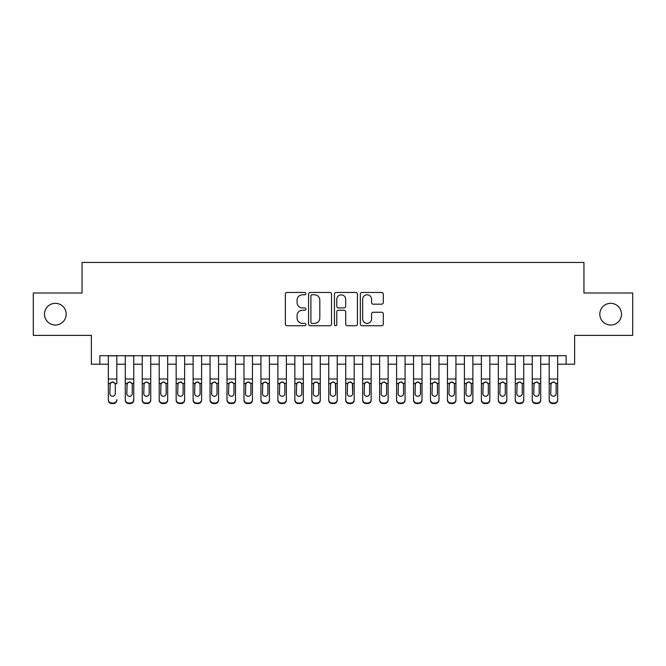 <?xml version="1.0" encoding="UTF-8"?>
<svg xmlns="http://www.w3.org/2000/svg" width="666" height="666" viewBox="0 0 666 666"><rect width="100%" height="100%" fill="white"/><g stroke="black" fill="none" stroke-linecap="round" stroke-linejoin="round"><path stroke-width="1" d="M305.869 293.614A1.165 1.165 0 0 0 304.703 292.449L287.021 292.449A1.665 1.665 0 0 0 285.356 294.114L285.356 324.067A1.665 1.665 0 0 0 287.021 325.732L304.703 325.732A1.165 1.165 0 0 0 305.869 324.567A1.165 1.165 0 0 0 304.703 323.401L302.414 323.401A5.328 5.328 0 0 1 297.094 318.082L297.094 315.584A5.328 5.328 0 0 1 302.414 310.256L304.703 310.256A1.165 1.165 0 0 0 305.869 309.091A1.165 1.165 0 0 0 304.703 307.925L302.414 307.925A5.328 5.328 0 0 1 297.094 302.597L297.094 300.108A5.328 5.328 0 0 1 302.414 294.78L304.703 294.78A1.165 1.165 0 0 0 305.869 293.614M599.808 314.177A10.856 10.856 0 0 0 610.655 325.033A10.856 10.856 0 0 0 621.511 314.177A10.856 10.856 0 0 0 610.655 303.33A10.856 10.856 0 0 0 599.808 314.177M44.489 314.177A10.856 10.856 0 0 0 55.345 325.033A10.856 10.856 0 0 0 66.192 314.177A10.856 10.856 0 0 0 55.345 303.33A10.856 10.856 0 0 0 44.489 314.177M381.643 304.179A1.665 1.665 0 0 0 383.308 302.514L383.308 294.114A1.665 1.665 0 0 0 381.643 292.449L362.004 292.449A1.665 1.665 0 0 0 360.339 294.114L360.339 324.067A1.665 1.665 0 0 0 362.004 325.732L381.643 325.732A1.665 1.665 0 0 0 383.308 324.067L383.308 313.919A1.665 1.665 0 0 0 381.643 312.254L373.235 312.254A1.665 1.665 0 0 0 371.57 313.919L371.57 318.956A4.454 4.454 0 0 1 367.116 323.401A4.454 4.454 0 0 1 362.67 318.956L362.67 299.234A4.454 4.454 0 0 1 367.116 294.78A4.454 4.454 0 0 1 371.57 299.234L371.57 302.514A1.665 1.665 0 0 0 373.235 304.179L381.643 304.179M99.85 364.202L99.85 355.719L566.15 355.719L566.15 364.202L574.625 364.202L574.625 335.373L632.7 335.373L632.7 292.982L583.949 292.982L583.949 262.462L82.051 262.462L82.051 292.982L33.3 292.982L33.3 335.373L91.375 335.373L91.375 364.202L108.333 364.202M331.543 294.114A1.665 1.665 0 0 0 329.878 292.449L310.239 292.449A1.665 1.665 0 0 0 308.574 294.114L308.574 324.067A1.665 1.665 0 0 0 310.239 325.732L329.878 325.732A1.665 1.665 0 0 0 331.543 324.067L331.543 294.114M336.122 292.449L355.761 292.449A1.665 1.665 0 0 1 357.426 294.114L357.426 324.067A1.665 1.665 0 0 1 355.761 325.732L347.352 325.732A1.665 1.665 0 0 1 345.687 324.067L345.687 311.921A1.665 1.665 0 0 0 344.022 310.256L338.453 310.256A1.665 1.665 0 0 0 336.788 311.921L336.788 324.567A1.165 1.165 0 0 1 335.622 325.732A1.165 1.165 0 0 1 334.457 324.567L334.457 294.114A1.665 1.665 0 0 1 336.122 292.449M116.808 364.202L125.291 364.202M133.766 364.202L142.241 364.202M150.724 364.202L159.199 364.202M167.674 364.202L176.157 364.202M184.632 364.202L193.115 364.202M201.59 364.202L210.065 364.202M218.548 364.202L227.023 364.202M235.506 364.202L243.981 364.202M252.456 364.202L260.939 364.202M269.414 364.202L277.889 364.202M286.372 364.202L294.847 364.202M303.33 364.202L311.805 364.202M320.279 364.202L328.763 364.202M337.237 364.202L345.721 364.202M354.195 364.202L362.67 364.202M371.153 364.202L379.628 364.202M388.111 364.202L396.586 364.202M405.061 364.202L413.544 364.202M422.019 364.202L430.494 364.202M438.977 364.202L447.452 364.202M455.935 364.202L464.41 364.202M472.885 364.202L481.368 364.202M489.843 364.202L498.326 364.202M506.801 364.202L515.276 364.202M523.759 364.202L532.234 364.202M540.709 364.202L549.192 364.202M557.667 364.202L566.15 364.202M312.071 294.78A1.165 1.165 0 0 0 310.905 295.945L310.905 322.244A1.165 1.165 0 0 0 312.071 323.401L314.485 323.401A5.328 5.328 0 0 0 319.813 318.082L319.813 300.108A5.328 5.328 0 0 0 314.485 294.78L312.071 294.78M345.687 299.317A4.454 4.454 0 0 0 341.242 294.863A4.454 4.454 0 0 0 336.788 299.317L336.788 306.26A1.665 1.665 0 0 0 338.453 307.925L344.022 307.925A1.665 1.665 0 0 0 345.687 306.26L345.687 299.317M108.333 383.932L108.333 399.642A3.388 3.363 -0 0 0 111.721 403.005L113.42 403.005A3.388 3.363 -0 0 0 116.808 399.642L116.808 400.174A3.388 3.363 180 0 1 113.42 403.538L113.42 403.005M116.808 383.932L116.808 355.719M115.285 393.589L115.285 384.657L115.285 393.589A2.714 2.689 180 0 1 112.571 396.278A2.714 2.689 180 0 0 115.285 393.589M109.857 394.114L109.857 393.589A2.714 2.689 180 0 0 112.571 396.278M111.155 382.326L109.857 384.449M113.986 382.326L112.571 381.926L114.985 383.408L115.285 384.657M108.333 355.719L108.333 400.174A3.388 3.363 180 0 0 111.721 403.538L113.42 403.538M108.333 383.408L110.156 383.408L109.857 393.589M110.156 383.408L112.571 381.926M125.291 383.932L125.291 400.174A3.388 3.363 180 0 0 128.68 403.538L130.378 403.538L130.378 403.005A3.388 3.363 0 0 0 133.766 399.642L133.766 400.174A3.388 3.363 180 0 1 130.378 403.538M132.243 393.589L132.243 384.657L132.243 393.589A2.714 2.689 180 0 1 129.529 396.278A2.714 2.689 180 0 0 132.243 393.589M126.815 394.114L126.815 393.589A2.714 2.689 180 0 0 129.529 396.278M128.113 382.326L126.815 384.449M130.944 382.326L129.529 381.926L131.943 383.408L132.243 384.657M142.241 383.932L142.241 400.174A3.388 3.363 180 0 0 145.638 403.538L147.328 403.538L147.328 403.005A3.388 3.363 0 0 0 150.724 399.642L150.724 400.174A3.388 3.363 180 0 1 147.328 403.538M149.192 393.589L149.192 384.657L149.192 393.589A2.714 2.689 180 0 1 146.478 396.278A2.714 2.689 180 0 0 149.192 393.589M143.773 394.114L143.773 393.589A2.714 2.689 180 0 0 146.478 396.278M145.063 382.326L143.773 384.449M147.902 382.326L146.478 381.926L148.893 383.408L149.192 384.657M159.199 383.932L159.199 400.174A3.388 3.363 180 0 0 162.587 403.538L164.286 403.538L164.286 403.005A3.388 3.363 0 0 0 167.674 399.642L167.674 400.174A3.388 3.363 180 0 1 164.286 403.538M166.15 393.589L166.15 384.657L166.15 393.589A2.714 2.689 180 0 1 163.436 396.278A2.714 2.689 180 0 0 166.15 393.589M160.722 394.114L160.722 393.589A2.714 2.689 180 0 0 163.436 396.278M162.021 382.326L160.722 384.449M164.852 382.326L163.436 381.926L165.851 383.408L166.15 384.657M176.157 383.932L176.157 400.174A3.388 3.363 180 0 0 179.545 403.538L181.244 403.538L181.244 403.005A3.388 3.363 0 0 0 184.632 399.642L184.632 400.174A3.388 3.363 180 0 1 181.244 403.538M183.108 393.589L183.108 384.657L183.108 393.589A2.714 2.689 180 0 1 180.394 396.278A2.714 2.689 180 0 0 183.108 393.589M177.68 394.114L177.68 393.589A2.714 2.689 180 0 0 180.394 396.278M178.979 382.326L177.68 384.449M181.81 382.326L180.394 381.926L182.809 383.408L183.108 384.657M133.766 355.719L133.766 400.174M125.291 355.719L125.291 399.642A3.388 3.363 0 0 0 128.68 403.005L130.378 403.005M128.68 403.005L128.68 403.538A3.388 3.363 180 0 1 125.291 400.174L125.291 399.642L125.291 400.174M125.291 383.408L127.114 383.408L126.815 393.589M127.114 383.408L129.529 381.926M150.724 355.719L150.724 400.174M142.241 355.719L142.241 399.642A3.388 3.363 0 0 0 145.638 403.005L147.328 403.005M145.638 403.005L145.638 403.538A3.388 3.363 180 0 1 142.241 400.174L142.241 399.642L142.241 400.174M142.241 383.408L144.072 383.408L143.773 393.589M144.072 383.408L146.478 381.926M167.674 355.719L167.674 400.174M159.199 355.719L159.199 399.642A3.388 3.363 0 0 0 162.587 403.005L164.286 403.005M162.587 403.005L162.587 403.538A3.388 3.363 180 0 1 159.199 400.174L159.199 399.642L159.199 400.174M159.199 383.408L161.022 383.408L160.722 393.589M161.022 383.408L163.436 381.926M184.632 355.719L184.632 400.174M176.157 355.719L176.157 399.642A3.388 3.363 0 0 0 179.545 403.005L181.244 403.005M179.545 403.005L179.545 403.538A3.388 3.363 180 0 1 176.157 400.174L176.157 399.642L176.157 400.174M176.157 383.408L177.98 383.408L177.68 393.589M177.98 383.408L180.394 381.926M193.115 383.932L193.115 400.174A3.388 3.363 180 0 0 196.503 403.538L198.202 403.538L198.202 403.005A3.388 3.363 0 0 0 201.59 399.642L201.59 400.174A3.388 3.363 180 0 1 198.202 403.538M200.066 393.589L200.066 384.657L200.066 393.589A2.714 2.689 180 0 1 197.352 396.278A2.714 2.689 180 0 0 200.066 393.589M194.639 394.114L194.639 393.589A2.714 2.689 180 0 0 197.352 396.278M195.937 382.326L194.639 384.449M198.768 382.326L197.352 381.926L199.767 383.408L200.066 384.657M201.59 355.719L201.59 400.174M193.115 355.719L193.115 399.642A3.388 3.363 0 0 0 196.503 403.005L198.202 403.005M196.503 403.005L196.503 403.538A3.388 3.363 180 0 1 193.115 400.174L193.115 399.642L193.115 400.174M193.115 383.408L194.938 383.408L194.639 393.589M194.938 383.408L197.352 381.926M210.065 383.932L210.065 400.174A3.388 3.363 180 0 0 213.461 403.538L215.151 403.538L215.151 403.005A3.388 3.363 0 0 0 218.548 399.642L218.548 400.174A3.388 3.363 180 0 1 215.151 403.538M217.016 393.589L217.016 384.657L217.016 393.589A2.714 2.689 180 0 1 214.31 396.278A2.714 2.689 180 0 0 217.016 393.589M211.597 394.114L211.597 393.589A2.714 2.689 180 0 0 214.31 396.278M212.895 382.326L211.597 384.449M215.726 382.326L214.31 381.926L216.716 383.408L217.016 384.657M218.548 355.719L218.548 400.174M210.065 355.719L210.065 399.642A3.388 3.363 0 0 0 213.461 403.005L215.151 403.005M213.461 403.005L213.461 403.538A3.388 3.363 180 0 1 210.065 400.174L210.065 399.642L210.065 400.174M210.065 383.408L211.896 383.408L211.597 393.589M211.896 383.408L214.31 381.926M227.023 383.932L227.023 400.174A3.388 3.363 180 0 0 230.419 403.538L232.109 403.538L232.109 403.005A3.388 3.363 0 0 0 235.506 399.642L235.506 400.174A3.388 3.363 180 0 1 232.109 403.538M233.974 393.589L233.974 384.657L233.974 393.589A2.714 2.689 180 0 1 231.26 396.278A2.714 2.689 180 0 0 233.974 393.589M228.546 394.114L228.546 393.589A2.714 2.689 180 0 0 231.26 396.278M229.845 382.326L228.546 384.449M232.675 382.326L231.26 381.926L233.674 383.408L233.974 384.657M235.506 355.719L235.506 400.174M227.023 355.719L227.023 399.642A3.388 3.363 0 0 0 230.419 403.005L232.109 403.005M230.419 403.005L230.419 403.538A3.388 3.363 180 0 1 227.023 400.174L227.023 399.642L227.023 400.174M227.023 383.408L228.854 383.408L228.546 393.589M228.854 383.408L231.26 381.926M243.981 383.932L243.981 400.174A3.388 3.363 180 0 0 247.369 403.538L249.067 403.538L249.067 403.005A3.388 3.363 0 0 0 252.456 399.642L252.456 400.174A3.388 3.363 180 0 1 249.067 403.538M250.932 393.589L250.932 384.657L250.932 393.589A2.714 2.689 180 0 1 248.218 396.278A2.714 2.689 180 0 0 250.932 393.589M245.504 394.114L245.504 393.589A2.714 2.689 180 0 0 248.218 396.278M246.803 382.326L245.504 384.449M249.633 382.326L248.218 381.926L250.632 383.408L250.932 384.657M252.456 355.719L252.456 400.174M243.981 355.719L243.981 399.642A3.388 3.363 0 0 0 247.369 403.005L249.067 403.005M247.369 403.005L247.369 403.538A3.388 3.363 180 0 1 243.981 400.174L243.981 399.642L243.981 400.174M243.981 383.408L245.804 383.408L245.504 393.589M245.804 383.408L248.218 381.926M260.939 383.932L260.939 400.174A3.388 3.363 180 0 0 264.327 403.538L266.025 403.538L266.025 403.005A3.388 3.363 0 0 0 269.414 399.642L269.414 400.174A3.388 3.363 180 0 1 266.025 403.538M267.89 393.589L267.89 384.657L267.89 393.589A2.714 2.689 180 0 1 265.176 396.278A2.714 2.689 180 0 0 267.89 393.589M262.462 394.114L262.462 393.589A2.714 2.689 180 0 0 265.176 396.278M263.761 382.326L262.462 384.449M266.591 382.326L265.176 381.926L267.59 383.408L267.89 384.657M269.414 355.719L269.414 400.174M260.939 355.719L260.939 399.642A3.388 3.363 0 0 0 264.327 403.005L266.025 403.005M264.327 403.005L264.327 403.538A3.388 3.363 180 0 1 260.939 400.174L260.939 399.642L260.939 400.174M260.939 383.408L262.762 383.408L262.462 393.589M262.762 383.408L265.176 381.926M277.889 383.932L277.889 400.174A3.388 3.363 180 0 0 281.285 403.538L282.983 403.538L282.983 403.005A3.388 3.363 0 0 0 286.372 399.642L286.372 400.174A3.388 3.363 180 0 1 282.983 403.538M284.848 393.589L284.848 384.657L284.848 393.589A2.714 2.689 180 0 1 282.134 396.278A2.714 2.689 180 0 0 284.848 393.589M279.42 394.114L279.42 393.589A2.714 2.689 180 0 0 282.134 396.278M280.719 382.326L279.42 384.449M283.55 382.326L282.134 381.926L284.54 383.408L284.848 384.657M286.372 355.719L286.372 400.174M277.889 355.719L277.889 399.642A3.388 3.363 0 0 0 281.285 403.005L282.983 403.005M281.285 403.005L281.285 403.538A3.388 3.363 180 0 1 277.889 400.174L277.889 399.642L277.889 400.174M277.889 383.408L279.72 383.408L279.42 393.589M279.72 383.408L282.134 381.926M294.847 383.932L294.847 400.174A3.388 3.363 180 0 0 298.243 403.538L299.933 403.538L299.933 403.005A3.388 3.363 0 0 0 303.33 399.642L303.33 400.174A3.388 3.363 180 0 1 299.933 403.538M301.798 393.589L301.798 384.657L301.798 393.589A2.714 2.689 180 0 1 299.084 396.278A2.714 2.689 180 0 0 301.798 393.589M296.378 394.114L296.378 393.589A2.714 2.689 180 0 0 299.084 396.278M297.669 382.326L296.378 384.449M300.499 382.326L299.084 381.926L301.498 383.408L301.798 384.657M303.33 355.719L303.33 400.174M294.847 355.719L294.847 399.642A3.388 3.363 0 0 0 298.243 403.005L299.933 403.005M298.243 403.005L298.243 403.538A3.388 3.363 180 0 1 294.847 400.174L294.847 399.642L294.847 400.174M294.847 383.408L296.678 383.408L296.378 393.589M296.678 383.408L299.084 381.926M311.805 383.932L311.805 400.174A3.388 3.363 180 0 0 315.193 403.538L316.891 403.538L316.891 403.005A3.388 3.363 0 0 0 320.279 399.642L320.279 400.174A3.388 3.363 180 0 1 316.891 403.538M318.756 393.589L318.756 384.657L318.756 393.589A2.714 2.689 180 0 1 316.042 396.278A2.714 2.689 180 0 0 318.756 393.589M313.328 394.114L313.328 393.589A2.714 2.689 180 0 0 316.042 396.278M314.627 382.326L313.328 384.449M317.457 382.326L316.042 381.926L318.456 383.408L318.756 384.657M320.279 355.719L320.279 400.174M311.805 355.719L311.805 399.642A3.388 3.363 0 0 0 315.193 403.005L316.891 403.005M315.193 403.005L315.193 403.538A3.388 3.363 180 0 1 311.805 400.174L311.805 399.642L311.805 400.174M311.805 383.408L313.628 383.408L313.328 393.589M313.628 383.408L316.042 381.926M337.237 355.719L337.237 400.174A3.388 3.363 180 0 1 333.849 403.538L333.849 403.005A3.388 3.363 0 0 0 337.237 399.642L337.237 400.174M328.763 355.719L328.763 399.642A3.388 3.363 0 0 0 332.151 403.005L333.849 403.005M332.151 403.005L332.151 403.538A3.388 3.363 180 0 1 328.763 400.174A3.388 3.363 180 0 0 332.151 403.538L333.849 403.538M335.414 383.408L335.714 393.589A2.714 2.689 180 0 1 333 396.278A2.714 2.689 180 0 1 330.286 393.589L330.586 383.408L333 381.926L335.414 383.408L337.237 383.408M328.763 400.174L328.763 383.932M354.195 355.719L354.195 400.174A3.388 3.363 180 0 1 350.807 403.538L350.807 403.005A3.388 3.363 0 0 0 354.195 399.642L354.195 400.174M345.721 355.719L345.721 399.642A3.388 3.363 0 0 0 349.109 403.005L350.807 403.005M349.109 403.005L349.109 403.538A3.388 3.363 180 0 1 345.721 400.174A3.388 3.363 180 0 0 349.109 403.538L350.807 403.538M352.372 383.408L352.672 393.589A2.714 2.689 180 0 1 349.958 396.278A2.714 2.689 180 0 1 347.244 393.589L347.544 383.408L349.958 381.926L352.372 383.408L354.195 383.408M345.721 400.174L345.721 383.932M333 396.278A2.714 2.689 180 0 0 335.714 393.589L335.714 384.657M330.286 394.114L330.286 393.589M331.585 382.326L330.286 384.449M334.415 382.326L333 381.926M349.958 396.278A2.714 2.689 180 0 0 352.672 393.589L352.672 384.657M347.244 394.114L347.244 393.589M348.543 382.326L347.244 384.449M351.373 382.326L349.958 381.926M362.67 383.932L362.67 400.174A3.388 3.363 180 0 0 366.067 403.538L367.757 403.538L367.757 403.005A3.388 3.363 0 0 0 371.153 399.642L371.153 400.174A3.388 3.363 180 0 1 367.757 403.538M369.622 393.589L369.622 384.657L369.622 393.589A2.714 2.689 180 0 1 366.916 396.278A2.714 2.689 180 0 0 369.622 393.589M364.202 394.114L364.202 393.589A2.714 2.689 180 0 0 366.916 396.278M365.501 382.326L364.202 384.449M368.331 382.326L366.916 381.926L369.322 383.408L369.622 384.657M371.153 355.719L371.153 400.174M362.67 355.719L362.67 399.642A3.388 3.363 0 0 0 366.067 403.005L367.757 403.005M366.067 403.005L366.067 403.538A3.388 3.363 180 0 1 362.67 400.174L362.67 399.642L362.67 400.174M362.67 383.408L364.502 383.408L364.202 393.589M364.502 383.408L366.916 381.926M379.628 383.932L379.628 400.174A3.388 3.363 180 0 0 383.017 403.538L384.715 403.538L384.715 403.005A3.388 3.363 0 0 0 388.111 399.642L388.111 400.174A3.388 3.363 180 0 1 384.715 403.538M386.58 393.589L386.58 384.657L386.58 393.589A2.714 2.689 180 0 1 383.866 396.278A2.714 2.689 180 0 0 386.58 393.589M381.152 394.114L381.152 393.589A2.714 2.689 180 0 0 383.866 396.278M382.45 382.326L381.152 384.449M385.281 382.326L383.866 381.926L386.28 383.408L386.58 384.657M388.111 355.719L388.111 400.174M379.628 355.719L379.628 399.642A3.388 3.363 0 0 0 383.017 403.005L384.715 403.005M383.017 403.005L383.017 403.538A3.388 3.363 180 0 1 379.628 400.174L379.628 399.642L379.628 400.174M379.628 383.408L381.46 383.408L381.152 393.589M381.46 383.408L383.866 381.926M396.586 383.932L396.586 400.174A3.388 3.363 180 0 0 399.975 403.538L401.673 403.538L401.673 403.005A3.388 3.363 0 0 0 405.061 399.642L405.061 400.174A3.388 3.363 180 0 1 401.673 403.538M403.538 393.589L403.538 384.657L403.538 393.589A2.714 2.689 180 0 1 400.824 396.278A2.714 2.689 180 0 0 403.538 393.589M398.11 394.114L398.11 393.589A2.714 2.689 180 0 0 400.824 396.278M399.409 382.326L398.11 384.449M402.239 382.326L400.824 381.926L403.238 383.408L403.538 384.657M405.061 355.719L405.061 400.174M396.586 355.719L396.586 399.642A3.388 3.363 0 0 0 399.975 403.005L401.673 403.005M399.975 403.005L399.975 403.538A3.388 3.363 180 0 1 396.586 400.174L396.586 399.642L396.586 400.174M396.586 383.408L398.41 383.408L398.11 393.589M398.41 383.408L400.824 381.926M413.544 383.932L413.544 400.174A3.388 3.363 180 0 0 416.933 403.538L418.631 403.538L418.631 403.005A3.388 3.363 0 0 0 422.019 399.642L422.019 400.174A3.388 3.363 180 0 1 418.631 403.538M420.496 393.589L420.496 384.657L420.496 393.589A2.714 2.689 180 0 1 417.782 396.278A2.714 2.689 180 0 0 420.496 393.589M415.068 394.114L415.068 393.589A2.714 2.689 180 0 0 417.782 396.278M416.367 382.326L415.068 384.449M419.197 382.326L417.782 381.926L420.196 383.408L420.496 384.657M422.019 355.719L422.019 400.174M413.544 355.719L413.544 399.642A3.388 3.363 0 0 0 416.933 403.005L418.631 403.005M416.933 403.005L416.933 403.538A3.388 3.363 180 0 1 413.544 400.174L413.544 399.642L413.544 400.174M413.544 383.408L415.368 383.408L415.068 393.589M415.368 383.408L417.782 381.926M430.494 383.932L430.494 400.174A3.388 3.363 180 0 0 433.891 403.538L435.581 403.538L435.581 403.005A3.388 3.363 0 0 0 438.977 399.642L438.977 400.174A3.388 3.363 180 0 1 435.581 403.538M437.454 393.589L437.454 384.657L437.454 393.589A2.714 2.689 180 0 1 434.74 396.278A2.714 2.689 180 0 0 437.454 393.589M432.026 394.114L432.026 393.589A2.714 2.689 180 0 0 434.74 396.278M433.325 382.326L432.026 384.449M436.155 382.326L434.74 381.926L437.146 383.408L437.454 384.657M438.977 355.719L438.977 400.174M430.494 355.719L430.494 399.642A3.388 3.363 0 0 0 433.891 403.005L435.581 403.005M433.891 403.005L433.891 403.538A3.388 3.363 180 0 1 430.494 400.174L430.494 399.642L430.494 400.174M430.494 383.408L432.326 383.408L432.026 393.589M432.326 383.408L434.74 381.926M447.452 383.932L447.452 400.174A3.388 3.363 180 0 0 450.849 403.538L452.539 403.538L452.539 403.005A3.388 3.363 0 0 0 455.935 399.642L455.935 400.174A3.388 3.363 180 0 1 452.539 403.538M454.403 393.589L454.403 384.657L454.403 393.589A2.714 2.689 180 0 1 451.69 396.278A2.714 2.689 180 0 0 454.403 393.589M448.984 394.114L448.984 393.589A2.714 2.689 180 0 0 451.69 396.278M450.274 382.326L448.984 384.449M453.105 382.326L451.69 381.926L454.104 383.408L454.403 384.657M455.935 355.719L455.935 400.174M447.452 355.719L447.452 399.642A3.388 3.363 0 0 0 450.849 403.005L452.539 403.005M450.849 403.005L450.849 403.538A3.388 3.363 180 0 1 447.452 400.174L447.452 399.642L447.452 400.174M447.452 383.408L449.284 383.408L448.984 393.589M449.284 383.408L451.69 381.926M464.41 383.932L464.41 400.174A3.388 3.363 180 0 0 467.798 403.538L469.497 403.538L469.497 403.005A3.388 3.363 0 0 0 472.885 399.642L472.885 400.174A3.388 3.363 180 0 1 469.497 403.538M471.362 393.589L471.362 384.657L471.362 393.589A2.714 2.689 180 0 1 468.648 396.278A2.714 2.689 180 0 0 471.362 393.589M465.934 394.114L465.934 393.589A2.714 2.689 180 0 0 468.648 396.278M467.232 382.326L465.934 384.449M470.063 382.326L468.648 381.926L471.062 383.408L471.362 384.657M472.885 355.719L472.885 400.174M464.41 355.719L464.41 399.642A3.388 3.363 0 0 0 467.798 403.005L469.497 403.005M467.798 403.005L467.798 403.538A3.388 3.363 180 0 1 464.41 400.174L464.41 399.642L464.41 400.174M464.41 383.408L466.233 383.408L465.934 393.589M466.233 383.408L468.648 381.926M481.368 383.932L481.368 400.174A3.388 3.363 180 0 0 484.756 403.538L486.455 403.538L486.455 403.005A3.388 3.363 0 0 0 489.843 399.642L489.843 400.174A3.388 3.363 180 0 1 486.455 403.538M488.32 393.589L488.32 384.657L488.32 393.589A2.714 2.689 180 0 1 485.606 396.278A2.714 2.689 180 0 0 488.32 393.589M482.892 394.114L482.892 393.589A2.714 2.689 180 0 0 485.606 396.278M484.19 382.326L482.892 384.449M487.021 382.326L485.606 381.926L488.02 383.408L488.32 384.657M489.843 355.719L489.843 400.174M481.368 355.719L481.368 399.642A3.388 3.363 0 0 0 484.756 403.005L486.455 403.005M484.756 403.005L484.756 403.538A3.388 3.363 180 0 1 481.368 400.174L481.368 399.642L481.368 400.174M481.368 383.408L483.191 383.408L482.892 393.589M483.191 383.408L485.606 381.926M498.326 383.932L498.326 400.174A3.388 3.363 180 0 0 501.714 403.538L503.413 403.538L503.413 403.005A3.388 3.363 0 0 0 506.801 399.642L506.801 400.174A3.388 3.363 180 0 1 503.413 403.538M505.278 393.589L505.278 384.657L505.278 393.589A2.714 2.689 180 0 1 502.564 396.278A2.714 2.689 180 0 0 505.278 393.589M499.85 394.114L499.85 393.589A2.714 2.689 180 0 0 502.564 396.278M501.148 382.326L499.85 384.449M503.979 382.326L502.564 381.926L504.978 383.408L505.278 384.657M515.276 383.932L515.276 400.174A3.388 3.363 180 0 0 518.672 403.538L520.362 403.538L520.362 403.005A3.388 3.363 0 0 0 523.759 399.642L523.759 400.174A3.388 3.363 180 0 1 520.362 403.538M522.227 393.589L522.227 384.657L522.227 393.589A2.714 2.689 180 0 1 519.522 396.278A2.714 2.689 180 0 0 522.227 393.589M516.808 394.114L516.808 393.589A2.714 2.689 180 0 0 519.522 396.278M518.098 382.326L516.808 384.449M520.937 382.326L519.522 381.926L521.928 383.408L522.227 384.657M532.234 383.932L532.234 400.174A3.388 3.363 180 0 0 535.622 403.538L537.32 403.538L537.32 403.005A3.388 3.363 0 0 0 540.709 399.642L540.709 400.174A3.388 3.363 180 0 1 537.32 403.538M539.185 393.589L539.185 384.657L539.185 393.589A2.714 2.689 180 0 1 536.471 396.278A2.714 2.689 180 0 0 539.185 393.589M533.757 394.114L533.757 393.589A2.714 2.689 180 0 0 536.471 396.278M535.056 382.326L533.757 384.449M537.887 382.326L536.471 381.926L538.886 383.408L539.185 384.657M506.801 355.719L506.801 400.174M498.326 355.719L498.326 399.642A3.388 3.363 0 0 0 501.714 403.005L503.413 403.005M501.714 403.005L501.714 403.538A3.388 3.363 180 0 1 498.326 400.174L498.326 399.642L498.326 400.174M498.326 383.408L500.149 383.408L499.85 393.589M500.149 383.408L502.564 381.926M523.759 355.719L523.759 400.174M515.276 355.719L515.276 399.642A3.388 3.363 0 0 0 518.672 403.005L520.362 403.005M518.672 403.005L518.672 403.538A3.388 3.363 180 0 1 515.276 400.174L515.276 399.642L515.276 400.174M515.276 383.408L517.107 383.408L516.808 393.589M517.107 383.408L519.522 381.926M540.709 355.719L540.709 400.174M532.234 355.719L532.234 399.642A3.388 3.363 0 0 0 535.622 403.005L537.32 403.005M535.622 403.005L535.622 403.538A3.388 3.363 180 0 1 532.234 400.174L532.234 399.642L532.234 400.174M532.234 383.408L534.057 383.408L533.757 393.589M534.057 383.408L536.471 381.926M549.192 383.932L549.192 400.174A3.388 3.363 180 0 0 552.58 403.538L554.279 403.538L554.279 403.005A3.388 3.363 0 0 0 557.667 399.642L557.667 400.174A3.388 3.363 180 0 1 554.279 403.538M556.143 393.589L556.143 384.657L556.143 393.589A2.714 2.689 180 0 1 553.429 396.278A2.714 2.689 180 0 0 556.143 393.589M550.715 394.114L550.715 393.589A2.714 2.689 180 0 0 553.429 396.278M552.014 382.326L550.715 384.449M554.845 382.326L553.429 381.926L555.844 383.408L556.143 384.657M557.667 355.719L557.667 400.174M549.192 355.719L549.192 399.642A3.388 3.363 0 0 0 552.58 403.005L554.279 403.005M552.58 403.005L552.58 403.538A3.388 3.363 180 0 1 549.192 400.174L549.192 399.642L549.192 400.174M549.192 383.408L551.015 383.408L550.715 393.589M551.015 383.408L553.429 381.926M114.985 383.408L116.808 383.408M108.333 379.021L116.808 379.021M108.333 355.844L116.808 355.844M111.721 403.005L111.721 403.538M131.943 383.408L133.766 383.408M125.291 379.021L133.766 379.021M125.291 355.844L133.766 355.844M148.893 383.408L150.724 383.408M142.241 379.021L150.724 379.021M142.241 355.844L150.724 355.844M165.851 383.408L167.674 383.408M159.199 379.021L167.674 379.021M159.199 355.844L167.674 355.844M182.809 383.408L184.632 383.408M176.157 379.021L184.632 379.021M176.157 355.844L184.632 355.844M199.767 383.408L201.59 383.408M193.115 379.021L201.59 379.021M193.115 355.844L201.59 355.844M216.716 383.408L218.548 383.408M210.065 379.021L218.548 379.021M210.065 355.844L218.548 355.844M233.674 383.408L235.506 383.408M227.023 379.021L235.506 379.021M227.023 355.844L235.506 355.844M250.632 383.408L252.456 383.408M243.981 379.021L252.456 379.021M243.981 355.844L252.456 355.844M267.59 383.408L269.414 383.408M260.939 379.021L269.414 379.021M260.939 355.844L269.414 355.844M284.54 383.408L286.372 383.408M277.889 379.021L286.372 379.021M277.889 355.844L286.372 355.844M301.498 383.408L303.33 383.408M294.847 379.021L303.33 379.021M294.847 355.844L303.33 355.844M318.456 383.408L320.279 383.408M311.805 379.021L320.279 379.021M311.805 355.844L320.279 355.844M328.763 383.408L330.586 383.408M328.763 379.021L337.237 379.021M328.763 355.844L337.237 355.844M345.721 383.408L347.544 383.408M345.721 379.021L354.195 379.021M345.721 355.844L354.195 355.844M369.322 383.408L371.153 383.408M362.67 379.021L371.153 379.021M362.67 355.844L371.153 355.844M386.28 383.408L388.111 383.408M379.628 379.021L388.111 379.021M379.628 355.844L388.111 355.844M403.238 383.408L405.061 383.408M396.586 379.021L405.061 379.021M396.586 355.844L405.061 355.844M420.196 383.408L422.019 383.408M413.544 379.021L422.019 379.021M413.544 355.844L422.019 355.844M437.146 383.408L438.977 383.408M430.494 379.021L438.977 379.021M430.494 355.844L438.977 355.844M454.104 383.408L455.935 383.408M447.452 379.021L455.935 379.021M447.452 355.844L455.935 355.844M471.062 383.408L472.885 383.408M464.41 379.021L472.885 379.021M464.41 355.844L472.885 355.844M488.02 383.408L489.843 383.408M481.368 379.021L489.843 379.021M481.368 355.844L489.843 355.844M504.978 383.408L506.801 383.408M498.326 379.021L506.801 379.021M498.326 355.844L506.801 355.844M521.928 383.408L523.759 383.408M515.276 379.021L523.759 379.021M515.276 355.844L523.759 355.844M538.886 383.408L540.709 383.408M532.234 379.021L540.709 379.021M532.234 355.844L540.709 355.844M555.844 383.408L557.667 383.408M549.192 379.021L557.667 379.021M549.192 355.844L557.667 355.844"/></g></svg>
